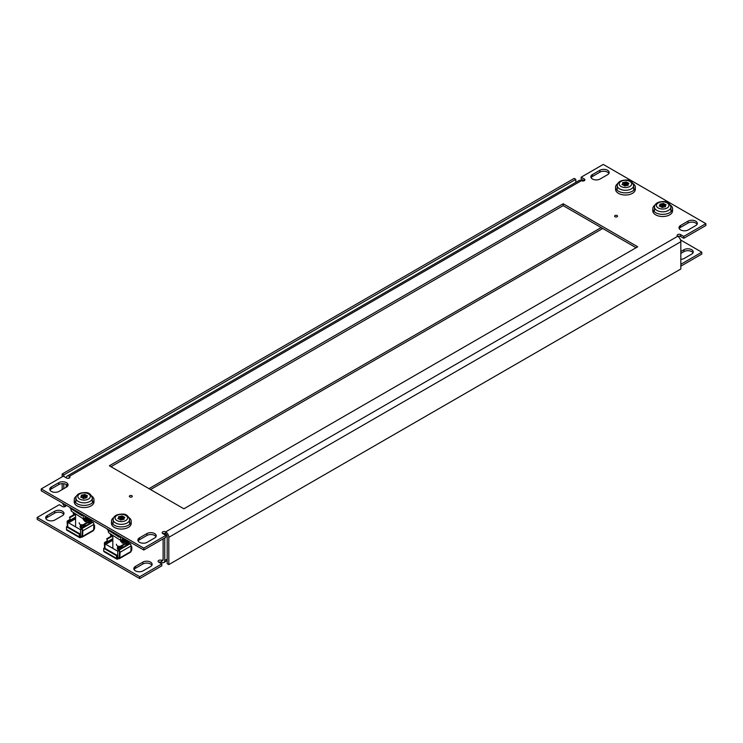 <?xml version="1.0" encoding="UTF-8"?>
<svg xmlns="http://www.w3.org/2000/svg" width="743" height="743" viewBox="0 0 743 743"><rect width="100%" height="100%" fill="white"/><g stroke="black" fill="none" stroke-linecap="round" stroke-linejoin="round"><path stroke-width="1.11" d="M47.273 519.961A5.433 3.139 0 0 0 54.954 519.961L62.403 515.661A5.433 3.139 0 0 0 63.991 513.441A5.433 3.139 0 0 0 60.638 510.543A5.433 3.139 0 0 0 54.722 511.221L47.273 515.521A5.433 3.139 0 0 0 45.685 517.741A5.433 3.139 0 0 0 47.273 519.961M680.829 259.353A5.433 3.139 0 0 0 684.21 258.443L691.649 254.143A5.433 3.139 0 0 0 693.247 251.933A5.433 3.139 0 0 0 689.894 249.035A5.433 3.139 0 0 0 683.969 249.713L680.829 251.524M135.421 570.847A5.433 3.139 0 0 0 143.102 570.847L150.55 566.547A5.433 3.139 0 0 0 152.139 564.336A5.433 3.139 0 0 0 148.786 561.439A5.433 3.139 0 0 0 142.87 562.117L135.421 566.417A5.433 3.139 0 0 0 133.833 568.636A5.433 3.139 0 0 0 135.421 570.847M37.15 517.472L139.73 576.698L161.835 563.928L161.835 565.813L139.73 578.574L37.15 519.357L37.15 517.472L59.264 504.711L62.403 506.522A2.053 1.189 0 0 0 65.31 506.522A2.053 1.189 0 0 0 65.913 505.686A2.053 1.189 0 0 0 65.31 504.841L65.43 504.776M63.74 514.379A5.433 3.139 0 0 0 54.722 513.107L47.273 517.407A5.433 3.139 0 0 0 45.936 518.679M692.996 252.871A5.433 3.139 0 0 0 683.969 251.598L680.829 253.409M151.888 565.274A5.433 3.139 0 0 0 142.87 564.002L135.421 568.302A5.433 3.139 0 0 0 134.084 569.575M158.881 562.228A2.053 1.189 180 0 1 161.602 562.321A4.439 2.563 -120 0 0 163.822 562.535A4.439 2.563 -120 0 0 164.742 560.501L164.742 537.932M680.829 266.17L701.773 254.078L701.773 252.202L680.504 239.915M680.829 264.294L701.773 252.202M161.602 562.321L161.602 560.436A2.136 1.235 -120 0 0 162.671 560.547A2.136 1.235 -120 0 0 163.116 559.563L161.602 560.436A2.053 1.189 0 0 0 159.364 560.176A2.053 1.189 0 0 0 158.092 561.281A2.053 1.189 0 0 0 158.696 562.117L161.835 563.928M139.73 578.574L139.73 576.698M64.725 504.367A2.136 1.235 -120 0 0 65.31 504.841L65.31 506.522M62.496 503.085A4.439 2.563 -120 0 0 65.133 506.615M63.796 488.653L63.796 483.712M63.796 476.421L63.796 474.944L575.806 179.342L575.806 182.406M62.171 476.83L62.171 474.006L63.796 474.944M62.171 489.591L62.171 483.647M62.171 474.006L574.181 178.394L575.806 179.342M164.742 533.455L164.742 534.709M163.116 538.87L163.116 559.563M131.855 496.909A1.458 0.845 180 0 1 129.793 496.909A1.458 0.845 180 0 1 129.793 495.711A1.458 0.845 180 0 1 131.855 495.711A1.458 0.845 180 0 1 131.855 496.909M617.108 216.752A1.458 0.845 180 0 1 615.037 216.752A1.458 0.845 180 0 1 615.037 215.554A1.458 0.845 180 0 1 617.108 215.554A1.458 0.845 180 0 1 617.108 216.752M50.004 490.129A5.433 3.139 180 0 1 51.351 488.857L58.79 484.557A5.433 3.139 180 0 1 66.471 484.557A5.433 3.139 180 0 1 67.817 485.829M66.471 482.671A5.433 3.139 180 0 1 68.068 484.891A5.433 3.139 180 0 1 66.471 487.102L59.031 491.402A5.433 3.139 180 0 1 53.106 492.089A5.433 3.139 180 0 1 49.753 489.191A5.433 3.139 180 0 1 51.351 486.971L58.79 482.671A5.433 3.139 180 0 1 66.471 482.671M591.112 177.726A5.433 3.139 180 0 1 592.45 176.453L599.898 172.153A5.433 3.139 180 0 1 607.579 172.153A5.433 3.139 180 0 1 608.916 173.425M607.579 170.268A5.433 3.139 180 0 1 609.167 172.487A5.433 3.139 180 0 1 607.579 174.698L600.13 178.998A5.433 3.139 180 0 1 594.214 179.685A5.433 3.139 180 0 1 590.861 176.788A5.433 3.139 180 0 1 592.45 174.568L599.898 170.268A5.433 3.139 180 0 1 607.579 170.268M138.152 541.025A5.433 3.139 180 0 1 139.498 539.743L146.938 535.443A5.433 3.139 180 0 1 154.618 535.443A5.433 3.139 180 0 1 155.965 536.725M154.618 533.567A5.433 3.139 180 0 1 156.216 535.777A5.433 3.139 180 0 1 154.618 537.997L147.179 542.297A5.433 3.139 180 0 1 141.254 542.975A5.433 3.139 180 0 1 137.901 540.077A5.433 3.139 180 0 1 139.498 537.867L146.938 533.567A5.433 3.139 180 0 1 154.618 533.567M679.26 228.621A5.433 3.139 180 0 1 680.597 227.339L688.046 223.039A5.433 3.139 180 0 1 695.727 223.039A5.433 3.139 180 0 1 697.064 224.321M695.727 221.163A5.433 3.139 180 0 1 697.315 223.374A5.433 3.139 180 0 1 695.727 225.593L688.278 229.893A5.433 3.139 180 0 1 682.362 230.571A5.433 3.139 180 0 1 679.009 227.674A5.433 3.139 180 0 1 680.597 225.463L688.046 221.163A5.433 3.139 180 0 1 695.727 221.163M162.949 533.669A2.053 1.189 180 0 1 165.68 533.762A2.136 1.235 -120 0 1 167.194 536.381L167.194 563.658L168.819 564.606L168.819 537.328A4.439 2.563 -120 0 0 165.68 531.886A2.053 1.189 0 0 0 163.432 531.626A2.053 1.189 0 0 0 162.169 532.722A2.053 1.189 0 0 0 162.763 533.567L165.912 535.378L143.798 548.139L41.227 488.922L63.331 476.152L66.471 477.972A2.053 1.189 0 0 0 69.387 477.972A2.053 1.189 0 0 0 69.991 477.127A2.053 1.189 0 0 0 69.387 476.291A4.439 2.563 -120 0 0 67.158 476.068A4.439 2.563 -120 0 0 66.248 477.842M67.158 476.068L579.178 180.465A4.439 2.563 60 0 1 581.397 180.679A2.053 1.189 0 0 0 584.304 180.679A2.053 1.189 0 0 0 584.908 179.843A2.053 1.189 0 0 0 584.304 178.998L581.165 177.187L603.27 164.426L705.85 223.643L683.736 236.413L680.597 234.593A2.053 1.189 0 0 0 678.359 234.342A2.053 1.189 0 0 0 677.087 235.438A2.053 1.189 0 0 0 677.69 236.274A4.439 2.563 60 0 1 680.829 241.716L680.829 268.994L168.819 564.606M120.988 472.492L183.892 508.806L637.717 246.787L563.185 203.758L109.351 465.777L120.988 472.492M165.912 535.378L165.912 537.254L143.798 550.024L41.227 490.798L41.227 488.922M581.165 177.187L581.165 179.072L584.119 180.772M705.85 223.643L705.85 225.528L683.736 238.289L683.736 236.413M677.867 236.385A2.053 1.189 180 0 1 680.597 236.478L683.736 238.289M110.986 466.715L563.185 205.644L636.092 247.735M143.798 548.139L143.798 550.024M69.183 478.074A2.136 1.235 -120 0 0 68.31 478.065A2.136 1.235 -120 0 0 68.059 478.316M67.984 506.252L66.238 505.249M66.238 487.241L66.238 484.427M563.185 205.644L563.185 203.758M602.749 228.482L150.55 489.563M148.981 488.653L601.18 227.572M67.743 522.32L67.734 522.041A0.827 0.474 -120 0 1 68.319 521.67L68.923 522.023L69.666 520.927L68.319 520.992A1.644 0.947 -120 0 0 67.492 520.917A1.644 0.947 -120 0 0 67.149 521.735L67.372 526.629M79.659 537.635L66.824 530.223A1.644 0.947 -60 0 1 66.48 529.471L66.48 526.787L79.315 534.198L79.315 536.883A1.644 0.947 120 0 0 79.659 537.635A1.644 0.947 120 0 0 80.485 537.56L81.414 537.022A1.644 0.947 -120 0 0 82.232 537.105L93.293 530.716A1.644 0.947 60 0 0 93.627 530.038L93.887 524.409A1.644 0.947 60 0 0 92.726 522.329L91.38 521.057L89.039 522.403M83.3 525.719L80.634 527.261L81.674 529.378A0.827 0.474 -120 0 1 82.259 530.418L81.99 536.047A0.827 0.474 -120 0 1 81.414 536.344L81.414 537.022M86.012 525.496L81.061 528.357L81.674 528.71A1.644 0.947 -120 0 1 82.835 530.79L82.575 536.418A1.644 0.947 -120 0 1 82.232 537.105M79.315 534.198L79.9 533.864L79.9 536.548A0.827 0.474 120 0 0 80.485 536.883L81.99 536.009M80.058 526.917L80.309 525.691L80.885 526.025L80.634 527.261L80.058 526.917L81.061 529.025M68.923 522.023L70.251 521.261L70.501 520.026L69.916 519.691L69.666 520.927L70.251 521.261L68.923 522.023M68.923 521.354L69.666 520.927M93.664 529.192A0.827 0.474 120 0 0 93.98 528.422L93.711 528.264M93.637 529.935A1.644 0.947 120 0 0 94.565 528.087L94.565 525.394L93.98 525.728L93.98 528.422M93.859 524.995L94.565 525.394M66.48 526.787L67.065 526.453L79.9 533.864M91.556 519.859L82.733 524.957L82.733 525.626L80.885 526.025L81.944 524.744L80.885 524.799L80.309 525.691M82.733 525.626L91.603 520.509L91.603 519.886M82.733 524.957L81.944 524.744M75.582 514.397L69.805 517.741L69.916 519.691M69.805 518.41L70.501 520.026L75.582 517.091M69.433 517.277L75.47 513.794M92.996 522.515L91.426 521.233M93.321 522.329L93.321 522.858M68.588 521.827L67.724 522.329L67.724 526.833M79.9 536.483L80.523 536.845L81.999 535.991M67.724 522.329L80.523 529.722L80.523 536.845M80.523 529.722L81.396 529.22M104.986 543.811L104.967 543.542A0.827 0.474 -120 0 1 105.552 543.17L106.165 543.523L106.899 542.418L105.552 542.492A1.644 0.947 -120 0 0 104.726 542.409A1.644 0.947 -120 0 0 104.392 543.235L104.605 548.13M116.892 559.135L104.057 551.724A1.644 0.947 -60 0 1 103.723 550.972L103.723 548.288L116.558 555.699L116.558 558.383A1.644 0.947 120 0 0 116.892 559.135A1.644 0.947 120 0 0 117.719 559.052L118.648 558.522A1.644 0.947 -120 0 0 119.474 558.597L130.527 552.216A1.644 0.947 60 0 0 130.87 551.529L131.13 545.91A1.644 0.947 60 0 0 129.969 543.83L128.613 542.557L126.282 543.904M124.536 546.402A4.179 2.415 0 0 1 124.295 546.551A4.179 2.415 0 0 1 120.57 547.22L117.877 548.752L118.908 550.879A0.827 0.474 -120 0 1 119.493 551.919L119.233 557.547A0.827 0.474 -120 0 1 118.648 557.844L118.648 558.522M123.254 546.997L118.295 549.857L118.908 550.21A1.644 0.947 -120 0 1 120.069 552.29L119.809 557.919A1.644 0.947 -120 0 1 119.474 558.597M116.558 555.699L117.134 555.365L117.134 558.049A0.827 0.474 120 0 0 117.719 558.383L119.233 557.51M117.292 548.418L117.543 547.182L118.128 547.526L117.877 548.752L117.292 548.418L118.295 550.526M106.165 543.523L107.484 542.761L107.735 541.526L107.15 541.192L106.899 542.418L107.484 542.761L106.165 543.523M106.165 542.845L106.899 542.418M130.907 550.693A0.827 0.474 120 0 0 131.214 549.922L130.944 549.764M130.87 551.436A1.644 0.947 120 0 0 131.799 549.579L131.799 546.894L131.214 547.229L131.214 549.922M131.102 546.495L131.799 546.894M103.723 548.288L104.299 547.953L117.134 555.365M128.799 541.359L119.976 546.458L119.976 547.127L118.128 547.526L119.177 546.244L118.118 546.3L117.543 547.182M119.976 547.127L128.845 542.009L128.845 541.387M119.976 546.458L119.177 546.244M112.825 535.898L107.048 539.232L107.15 541.192M107.048 539.91L107.735 541.526L112.825 538.591M106.676 538.777L112.704 535.294M130.239 544.015L128.669 542.734M130.564 543.83L130.564 544.359M105.831 543.328L104.958 543.83L104.958 548.334M117.134 557.984L117.756 558.337L119.233 557.491M104.958 543.83L117.756 551.222L117.756 558.337M117.756 551.222L118.629 550.721M626.108 181.886L628.884 183.345L627.844 184.255L628.309 185.118L625.235 185.899L621.993 184.543L623.043 183.623L622.578 182.769L626.108 181.886M625.123 185.954L625.643 185.611L625.643 181.979M70.901 508.584L70.882 509.02A1.644 0.901 -117.4 0 0 71.319 510.46M88.185 517.917L85.343 519.385A1.644 0.901 -117.4 0 1 84.581 519.273L84.005 518.595M85.129 518.317L84.321 518.428M85.594 516.422L85.686 518.558L87.59 517.574M85.046 516.097L85.129 518.242L84.581 518.595M85.343 519.385A1.644 0.901 -117.4 0 0 85.686 518.558M83.067 518.688L84.033 518.92M89.912 518.911L85.705 521.084L85.705 521.762L83.077 518.772M83.337 519.729L83.885 520.081L83.625 519.134M74.829 513.376L74.086 513.766L73.808 512.726M73.548 513.432L73.483 514.137L74.086 513.766L73.891 512.772M70.018 507.423L70.018 508.017L82.129 515.818L82.129 514.416M82.129 515.818L82.742 514.769M84.934 521.521L83.885 520.081L85.12 519.441M90.525 519.264L85.705 521.762M85.705 521.084L84.934 520.852L89.327 518.577M74.086 513.766L73.483 514.137L73.39 512.884M73.483 513.469L73.158 513.004M85.12 518.02L83.402 518.902L71.319 511.119L71.319 508.853M83.402 518.902L83.402 515.15M108.134 530.084L108.116 530.521A1.644 0.901 -117.4 0 0 108.562 531.96M125.428 539.418L122.576 540.885A1.644 0.901 -117.4 0 1 121.824 540.765L121.248 540.096M122.372 539.808L121.564 539.929M122.827 537.913L122.92 540.059L124.833 539.074M122.279 537.598L122.372 539.743L121.824 540.096M122.576 540.885A1.644 0.901 -117.4 0 0 122.92 540.059M120.31 540.189L121.276 540.412M127.146 540.412L122.948 542.585L122.948 543.254L120.31 540.272M120.58 541.229L121.128 541.582L120.858 540.625M112.063 534.876L111.32 535.257L111.051 534.226M110.791 534.932L110.726 535.638L111.32 535.257L111.125 534.273M107.252 528.923L107.252 529.518L119.372 537.319L119.372 535.917M119.372 537.319L119.985 536.27M122.177 543.022L121.128 541.582L122.354 540.941M127.768 540.765L122.948 543.254M122.948 542.585L122.177 542.344L126.57 540.077M111.32 535.257L110.726 535.638L110.623 534.384M110.726 534.969L110.391 534.496M122.363 539.511L120.635 540.402L108.562 532.62L108.562 530.353M120.635 540.402L120.635 536.65M84.767 494.42L87.544 495.878L86.504 496.788L86.968 497.652L83.903 498.442L80.662 497.076L81.702 496.166L81.238 495.302L84.767 494.42M83.337 525.719A4.179 2.415 0 0 0 87.061 525.06A4.179 2.415 0 0 0 87.302 524.902M82.956 525.505A4.941 2.851 0 0 0 83.197 525.533A4.941 2.851 0 0 0 87.59 524.744A4.941 2.851 0 0 0 89.039 522.728L89.039 521.985M79.167 522.728A4.941 2.851 0 0 0 80.615 524.744A4.941 2.851 0 0 0 80.801 524.846L80.615 524.744M83.792 498.497L84.303 494.522M663.341 203.387L666.118 204.836L665.078 205.755L665.542 206.61L662.477 207.399L659.236 206.034L660.276 205.124L659.812 204.26L663.341 203.387M662.366 207.455L662.877 203.48M122.01 515.921L124.787 517.379L123.747 518.289L124.211 519.153L121.137 519.933L117.896 518.577L118.936 517.667L118.471 516.803L122.01 515.921M120.19 546.997A4.941 2.851 0 0 0 120.431 547.034A4.941 2.851 0 0 0 124.833 546.244A4.941 2.851 0 0 0 126.282 544.229L126.282 543.486M116.4 544.229A4.941 2.851 0 0 0 117.849 546.244A4.941 2.851 0 0 0 118.044 546.346L117.849 546.244M121.025 519.989L121.546 519.645L121.546 516.014M633.203 183.642A9.873 5.703 180 0 1 635.311 187.162A9.873 5.703 180 0 1 629.219 192.428A9.873 5.703 180 0 1 618.455 191.192A9.873 5.703 180 0 1 615.566 187.162A9.873 5.703 180 0 1 617.684 183.642M635.311 187.162L635.311 189.316A9.873 5.703 180 0 1 629.219 194.582A9.873 5.703 180 0 1 618.455 193.347A9.873 5.703 180 0 1 615.566 189.316L615.566 187.162M91.863 496.175A9.873 5.703 180 0 1 93.98 499.705A9.873 5.703 180 0 1 87.878 504.971A9.873 5.703 180 0 1 77.123 503.735A9.873 5.703 180 0 1 74.226 499.705A9.873 5.703 180 0 1 76.343 496.175M93.98 499.705L93.98 501.85A9.873 5.703 180 0 1 87.878 507.116A9.873 5.703 180 0 1 77.123 505.881A9.873 5.703 180 0 1 74.226 501.85L74.226 499.705M670.437 205.142A9.873 5.703 180 0 1 672.554 208.662A9.873 5.703 180 0 1 666.452 213.928A9.873 5.703 180 0 1 655.697 212.693A9.873 5.703 180 0 1 652.8 208.662A9.873 5.703 180 0 1 654.917 205.142M672.554 208.662L672.554 210.817A9.873 5.703 180 0 1 666.452 216.083A9.873 5.703 180 0 1 655.697 214.848A9.873 5.703 180 0 1 652.8 210.817L652.8 208.662M129.106 517.676A9.873 5.703 180 0 1 131.214 521.205A9.873 5.703 180 0 1 125.121 526.471A9.873 5.703 180 0 1 114.357 525.236A9.873 5.703 180 0 1 111.469 521.205A9.873 5.703 180 0 1 113.577 517.676M131.214 521.205L131.214 523.351A9.873 5.703 180 0 1 125.121 528.617A9.873 5.703 180 0 1 114.357 527.381A9.873 5.703 180 0 1 111.469 523.351L111.469 521.205M167.194 559.089L164.742 560.501M135.421 568.302L135.421 566.417M142.87 564.002L142.87 562.117M683.969 251.598L683.969 249.713M47.273 517.407L47.273 515.521M54.722 513.107L54.722 511.221M69.387 477.972L69.387 476.291L581.397 180.679M584.304 180.679L584.304 178.998M165.68 533.762L165.68 531.886L677.69 236.274M680.597 236.478L680.597 234.593M168.819 537.328L680.829 241.716M688.046 221.163L688.046 223.039M680.597 225.463L680.597 227.339M139.498 537.867L139.498 539.743M146.938 533.567L146.938 535.443M599.898 170.268L599.898 172.153M592.45 174.568L592.45 176.453M51.351 486.971L51.351 488.857M58.79 482.671L58.79 484.557M68.319 520.992L69.833 520.119M67.734 522.041L68.347 521.688M88.436 524.094L92.113 521.976M92.726 522.329L81.674 528.71M93.887 524.409L82.835 530.79M93.627 530.038L82.575 536.418M80.485 536.883L79.9 536.548M80.885 526.025L81.944 525.412M75.582 518.177L70.251 521.261M79.315 536.883L66.48 529.471M89.039 520.648L90.98 519.524M105.552 542.492L107.066 541.619M104.967 543.542L105.58 543.189M125.669 545.594L129.356 543.467M129.969 543.83L118.908 550.21M131.13 545.91L120.069 552.29M130.87 551.529L119.809 557.919M117.719 558.383L117.134 558.049M118.128 547.526L119.177 546.913M112.825 539.678L107.484 542.761M116.558 558.383L103.723 550.972M126.282 542.139L128.214 541.025M626.479 182.072L626.479 185.258M633.668 189.316L633.668 185.555A8.229 4.755 180 0 1 623.925 190.217A8.229 4.755 180 0 1 617.21 185.555L617.21 189.316M624.287 187.487A6.25 3.613 0 0 0 631.587 184.608A6.25 3.613 0 0 0 626.59 180.391A6.25 3.613 0 0 0 619.29 183.27A6.25 3.613 0 0 0 624.287 187.487M623.154 182.481L623.154 184.905M624.371 185.769L624.371 182.62M624.835 182.518L624.835 186.001M626.897 185.304L626.897 182.741M628.485 183.716L628.485 183.057M627.268 182.927L627.268 185.351M627.872 184.348L627.872 185.397M622.922 184.877L622.922 183.809M623.015 183.725L623.015 184.886M85.148 494.606L85.148 497.801M92.336 501.85L92.336 498.089A8.229 4.755 180 0 1 82.584 502.76A8.229 4.755 180 0 1 75.879 498.089L75.879 501.85M82.947 500.03A6.25 3.613 0 0 0 90.247 497.141A6.25 3.613 0 0 0 85.259 492.925A6.25 3.613 0 0 0 77.959 495.813A6.25 3.613 0 0 0 82.947 500.03M81.823 495.024L81.823 497.438M83.04 498.302L83.04 495.154M83.504 495.061L83.504 498.534M85.556 497.847L85.556 495.284M87.145 496.259L87.145 495.6M85.928 495.47L85.928 497.884M81.581 497.411L81.581 496.352M663.722 203.573L663.722 206.758M670.91 210.817L670.91 207.056A8.229 4.755 180 0 1 661.159 211.718A8.229 4.755 180 0 1 654.453 207.056L654.453 210.817M661.521 208.987A6.25 3.613 0 0 0 668.821 206.108A6.25 3.613 0 0 0 663.833 201.892A6.25 3.613 0 0 0 656.533 204.771A6.25 3.613 0 0 0 661.521 208.987M660.397 203.981L660.397 206.396M661.614 207.269L661.614 204.111M662.078 204.019L662.078 207.501M664.131 206.805L664.131 204.241M665.719 205.217L665.719 204.557M664.502 204.427L664.502 206.842M665.106 205.848L665.106 206.898M660.155 206.378L660.155 205.309M660.248 205.217L660.248 206.387M122.381 516.106L122.381 519.301M129.57 523.351L129.57 519.589A8.229 4.755 180 0 1 119.827 524.261A8.229 4.755 180 0 1 113.112 519.589L113.112 523.351M120.19 521.521A6.25 3.613 0 0 0 127.49 518.642A6.25 3.613 0 0 0 122.493 514.425A6.25 3.613 0 0 0 115.193 517.314A6.25 3.613 0 0 0 120.19 521.521M119.056 516.524L119.056 518.939M120.273 519.803L120.273 516.654M120.737 516.561L120.737 520.035M122.79 519.338L122.79 516.784M124.378 517.75L124.378 517.1M123.171 516.97L123.171 519.385M118.824 518.911L118.824 517.852M163.822 562.535L167.194 560.593M75.582 513.868L75.582 526.871M112.825 535.369L112.825 548.371M69.972 519.478L67.492 520.917M69.823 522.06L75.582 518.735M89.039 520.091L89.912 519.58M107.206 540.978L104.726 542.409M107.066 543.56L112.825 540.235M126.282 541.582L127.155 541.08M633.668 185.555C632.497 181.766 630.213 179.927 626.804 180.038C620.814 180.047 617.619 181.886 617.21 185.555M623.043 184.886L623.043 183.623M627.844 185.397L627.844 184.255M74.003 514.388L75.322 513.701M111.236 535.879L112.564 535.201M92.336 498.089C91.166 494.299 88.872 492.46 85.473 492.581C79.482 492.59 76.278 494.429 75.879 498.089M87.061 525.06L87.59 524.744M89.039 521.317L89.039 520.035M670.91 207.056C669.74 203.257 667.455 201.418 664.047 201.539C658.057 201.548 654.852 203.387 654.453 207.056M660.276 206.387L660.276 205.124M665.078 206.898L665.078 205.755M129.57 519.589C128.4 515.8 126.115 513.961 122.706 514.082C116.716 514.091 113.521 515.93 113.112 519.589M124.295 546.551L124.833 546.244M126.282 542.817L126.282 541.536"/></g></svg>
